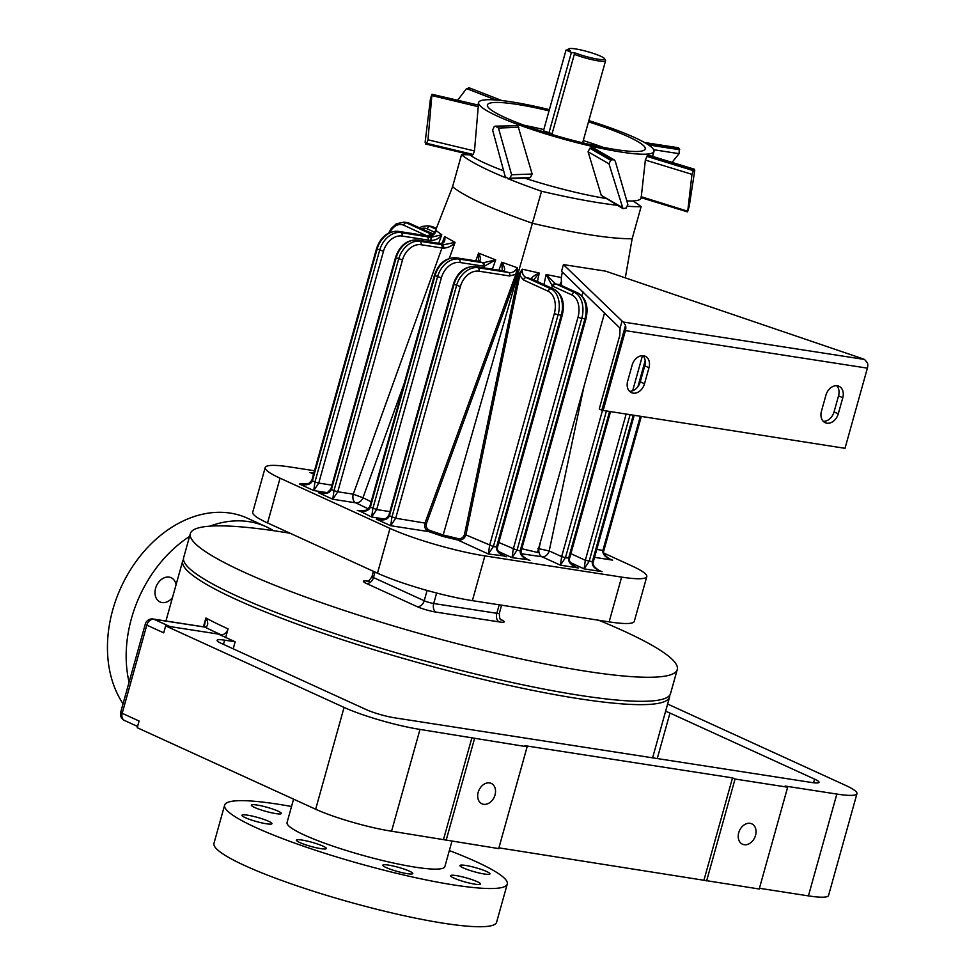 <?xml version="1.0" encoding="UTF-8"?>
<svg xmlns="http://www.w3.org/2000/svg" width="975" height="975" viewBox="0 0 975 975"><rect width="100%" height="100%" fill="white"/><g stroke="black" fill="none" stroke-linecap="round" stroke-linejoin="round"><path stroke-width="1.46" d="M219.18 634.481L220.935 634.749A7.008 5.241 114.6 0 0 228.065 628.887L225.676 637.455M669.764 695.163A252.769 34.6 -164.4 0 1 669.606 696.93A252.769 34.6 -164.4 0 1 502.661 683.963A252.769 34.6 -164.4 0 1 236.267 599.491A252.769 34.6 -164.4 0 1 182.703 560.978A252.769 34.6 -164.4 0 1 183.483 559.394M449.329 850.578A146.725 20.085 -164.4 0 1 507.268 884.045L496.592 922.265A146.725 20.085 -164.4 0 1 399.689 914.733A146.725 20.085 -164.4 0 1 245.054 865.703A146.725 20.085 -164.4 0 1 213.964 843.351L224.628 805.131A146.725 20.085 -164.4 0 1 291.525 806.508M268.637 821.279A15.563 2.133 15.6 0 0 252.233 816.075A15.563 2.133 15.6 0 0 241.958 815.283A15.563 2.133 15.6 0 0 250.209 819.597A15.563 2.133 15.6 0 0 266.346 823.765A15.563 2.133 15.6 0 0 271.94 823.656A15.563 2.133 15.6 0 0 268.637 821.279M409.5 871.187A15.563 2.133 15.6 0 0 393.096 865.983A15.563 2.133 15.6 0 0 382.822 865.191A15.563 2.133 15.6 0 0 397.239 871.418A15.563 2.133 15.6 0 0 412.803 873.551A15.563 2.133 15.6 0 0 409.5 871.187M486.647 871.528A15.563 2.133 15.6 0 0 465.55 865.422A15.563 2.133 15.6 0 0 459.968 865.532A15.563 2.133 15.6 0 0 474.374 871.772A15.563 2.133 15.6 0 0 489.938 873.905A15.563 2.133 15.6 0 0 486.647 871.528M451.913 841.34L444.856 866.617A81.924 11.212 -164.4 0 1 390.743 862.424A81.924 11.212 -164.4 0 1 304.407 835.051A81.924 11.212 -164.4 0 1 287.052 822.559L293.585 799.147M507.268 884.045A146.725 20.085 -164.4 0 1 410.365 876.525A146.725 20.085 -164.4 0 1 255.73 827.495A146.725 20.085 -164.4 0 1 224.628 805.131M477.25 881.693A15.563 2.133 15.6 0 0 467.183 878.122A15.563 2.133 15.6 0 0 450.572 875.696A15.563 2.133 15.6 0 0 464.977 881.936A15.563 2.133 15.6 0 0 480.541 884.069A15.563 2.133 15.6 0 0 477.25 881.693M323.091 846.166A15.563 2.133 15.6 0 0 306.686 840.962A15.563 2.133 15.6 0 0 296.412 840.158A15.563 2.133 15.6 0 0 310.306 846.251A15.563 2.133 15.6 0 0 326.308 848.664A15.563 2.133 15.6 0 0 326.393 848.53A15.563 2.133 15.6 0 0 323.091 846.166M278.033 811.115A15.563 2.133 15.6 0 0 261.629 805.923A15.563 2.133 15.6 0 0 251.355 805.118A15.563 2.133 15.6 0 0 264.725 811.054A15.563 2.133 15.6 0 0 281.336 813.491A15.563 2.133 15.6 0 0 278.033 811.115M123.057 703.755A115.525 86.397 -65.4 0 1 126.823 575.92A115.525 86.397 -65.4 0 1 230.319 513.106A115.525 86.397 -65.4 0 1 247.553 518.261L266.272 526.805A115.525 86.397 -65.4 0 1 273.475 530.668M209.844 526.159A115.525 86.397 -65.4 0 1 249.039 521.662A115.525 86.397 -65.4 0 1 266.272 526.805M129.066 682.232A115.525 86.397 -65.4 0 1 189.564 536.433M176.061 584.793A13.333 9.969 114.6 0 0 171.149 577.712A13.333 9.969 114.6 0 0 156.536 585.707A13.333 9.969 114.6 0 0 160.071 601.977A13.333 9.969 114.6 0 0 170.186 599.942A13.333 9.969 114.6 0 0 172.478 597.59M836.842 794.064A56.014 7.666 15.6 0 0 856.964 793.674L828.543 895.489A56.014 7.666 15.6 0 1 808.421 895.879L836.842 794.064L785.119 786.045L787.654 787.203L735.053 779.037L732.517 777.879L524.587 745.631L527.122 746.789L498.7 848.603L391.56 831.212A56.014 7.666 15.6 0 1 315.656 809.238L137.231 727.703L139.096 721.025L122.18 713.298L146.798 625.121L163.715 632.848L165.652 625.901L218.254 634.055L235.17 641.782L224.64 640.161A21.011 2.876 15.6 0 0 217.096 640.307A21.011 2.876 15.6 0 0 221.544 643.5L366.149 709.568A21.011 2.876 15.6 0 0 394.619 717.819L811.48 782.474A21.011 2.876 15.6 0 0 819.024 782.328A21.011 2.876 15.6 0 0 814.576 779.122L669.971 713.054A21.011 2.876 15.6 0 0 665.608 711.275M315.656 809.238L344.077 707.423L165.652 625.901M808.421 895.879L759.428 888.274M787.654 787.203L759.22 889.005L498.908 847.86M667.619 704.047L845.093 785.143A56.014 7.666 15.6 0 1 856.964 793.674M204.189 627.181L205.883 618.004L203.422 626.815M204.506 626.986A7.008 4.375 89.1 0 1 204.64 626.986A7.008 4.375 89.1 0 1 205.847 627.23L153.928 619.259L169.918 626.559M205.847 627.23C208.297 625.316 208.309 622.245 205.883 618.004A252.769 34.6 -164.4 0 0 228.065 628.887M120.693 712.237A7.008 7.008 0 0 0 124.532 720.488A7.008 5.241 -65.4 0 1 122.18 713.298A7.008 0.963 -164.4 0 1 120.693 712.237L145.312 624.049A7.008 0.963 15.6 0 0 146.798 625.121A7.008 5.241 -65.4 0 1 153.928 619.259A7.008 4.546 98.8 0 0 153.136 619.015L204.372 626.962A7.008 4.546 98.8 0 1 205.164 627.205A259.764 35.563 -164.4 0 0 220.935 634.749M738.721 832.723A11.2 8.373 114.6 0 0 742.487 844.216A11.2 8.373 114.6 0 0 755.552 835.331A11.2 8.373 114.6 0 0 751.798 823.838A11.2 8.373 114.6 0 0 738.721 832.723M706.631 880.852L735.053 779.037M704.084 879.694L732.517 777.879M478.189 792.309A11.2 8.373 114.6 0 0 481.955 803.802A11.2 8.373 114.6 0 0 495.032 794.918A11.2 8.373 114.6 0 0 491.266 783.425A11.2 8.373 114.6 0 0 478.189 792.309M527.122 746.789L419.993 729.41A56.014 7.666 15.6 0 1 344.077 707.423M446.099 840.438L474.52 738.636M443.564 839.28L471.985 737.466M233.196 648.826L235.17 641.782M314.511 470.767L290.367 467.025A70.017 9.592 15.6 0 0 265.212 467.513L252.72 512.277A70.017 9.592 15.6 0 0 267.552 522.941L377.496 573.178A70.017 9.592 15.6 0 0 472.375 600.649L609.131 621.867A70.017 9.592 15.6 0 0 634.286 621.38L646.791 576.615A70.017 9.592 15.6 0 0 631.946 565.951L604.061 553.203M290.148 533.264A252.769 34.6 15.6 0 0 281.166 531.826A252.769 34.6 15.6 0 0 190.357 533.593A252.769 34.6 15.6 0 0 424.503 634.896A252.769 34.6 15.6 0 0 677.259 669.533A252.769 34.6 15.6 0 0 598.711 620.246M190.357 533.593L183.641 557.639A252.769 34.6 15.6 0 0 417.788 658.942A252.769 34.6 15.6 0 0 670.544 693.578L677.259 669.533M265.212 467.513A70.017 9.592 15.6 0 0 280.057 478.189L389.988 528.413A70.017 9.592 15.6 0 0 484.867 555.896L621.623 577.102A70.017 9.592 15.6 0 0 646.791 576.615M617.114 205.25A161.046 22.047 -164.4 0 1 541.552 191.258A161.046 22.047 -164.4 0 1 508.158 178.754M505.818 177.803A161.046 22.047 -164.4 0 1 461.528 154.696A161.046 22.047 -164.4 0 1 469.755 154.842M632.836 200.935A161.046 22.047 -164.4 0 1 641.099 206.7A161.046 22.047 -164.4 0 1 627.754 206.249M609.497 411.779L568.608 558.2C568.181 562.441 571.423 565.695 578.333 567.962L560.454 565.183L542.076 556.798L521.467 553.763M518.371 275.108L519.785 275.425L522.271 269.185C521.954 273.414 523.307 276.23 526.329 277.607L551.021 288.892A21.011 13.65 98.8 0 1 558.114 314.73L562.27 315.205C565.013 303.164 562.453 294.596 554.592 289.514A2.803 2.096 -65.4 0 0 554.178 289.38L551.021 288.892A2.803 2.096 114.6 0 0 548.169 291.245A18.208 11.822 98.8 0 1 554.312 313.633L489.596 545.439L488.39 554.007L493.387 546.536L496.543 547.024L561.271 315.217A21.011 13.65 -81.2 0 0 554.178 289.38L531.387 278.765L526.329 277.607A2.803 2.096 114.6 0 0 523.477 279.959L519.785 275.425L465.989 534.653C464.587 538.797 461.833 540.589 457.75 540.016L442.772 536.384L428.817 531.631C425.307 529.998 424.052 527.061 425.063 522.807L515.848 274.28L509.669 275.962A2.803 1.816 98.8 0 0 508.731 272.512L501.577 270.636A2.803 1.816 98.8 0 0 501.272 270.55A2.803 1.816 98.8 0 1 501.272 270.55L503.344 270.745A2.803 2.523 88.9 0 1 504.124 270.867C505.208 269.478 504.428 266.577 501.784 262.19L517.189 267.711L517.25 274.779L426.514 523.319C425.697 526.744 426.77 529.108 429.756 530.412L443.259 535.007L457.763 538.517C461.138 539.065 463.393 537.664 464.527 534.324L518.371 275.108L522.271 269.185L539.236 273.037L537.42 281.665M461.528 154.696L452.571 186.761C464.99 196.743 491.668 208.93 532.594 223.324C577.237 233.707 610.423 238.863 632.141 238.765L625.304 277.863M541.552 191.258L442.772 536.384M543.952 284.651L546.097 274.499L561.295 277.534L561.466 285.504M562.331 272.013L561.295 277.534M537.883 548.608L539.017 548.754L540.442 541.99M452.571 186.761L434.216 233.89M434.887 233.123L436.325 230.758L441.773 234.768L438.665 243.348M442.102 243.47L444.6 236.559L455.069 242.348L449.292 258.399M404.247 383.321L362.968 497.774L371.183 501.747M475.8 260.849L478.591 253.098L495.69 259.898L492.351 269.161M498.895 270.173L501.784 262.19L502.259 270.672M821.45 411.206L825.935 395.168A11.2 8.373 -65.4 0 1 839 386.283A11.2 8.373 -65.4 0 1 842.766 397.788L838.281 413.814A11.2 8.373 -65.4 0 1 825.216 422.699A11.2 8.373 -65.4 0 1 821.45 411.206M625.426 330.622L867.384 368.148L845.008 448.317L601.831 410.231A21.011 2.876 -164.4 0 1 599.272 408.915L619.783 335.437L620.063 328.173L561.563 271.282L563.428 264.603L622.062 321.043A21.011 2.876 15.6 0 0 623.513 322.079L625.523 325.37A7.008 4.546 98.8 0 1 625.426 330.622L603.05 410.78M648.984 367.721L644.512 383.76A11.2 8.373 -65.4 0 1 631.434 392.645A11.2 8.373 -65.4 0 1 627.668 381.152L632.153 365.113A11.2 8.373 -65.4 0 1 645.218 356.228A11.2 8.373 -65.4 0 1 648.984 367.721L644.755 365.796A11.2 8.373 114.6 0 0 642.927 355.668M836.708 385.722A11.2 8.373 -65.4 0 1 838.537 395.85L834.052 411.889A11.2 8.373 -65.4 0 1 823.278 421.334M629.497 391.28A11.2 8.373 114.6 0 0 640.283 381.822L644.755 365.796M521.771 548.73L537.518 552.447L604.622 312.731M581.917 295.791L583.001 291.915M867.384 368.148A7.008 4.546 -81.2 0 0 867.482 362.907L864.569 359.47A21.011 2.876 15.6 0 0 860.645 358.044L605.512 271.123L563.428 264.603M641.099 206.7L632.141 238.765M426.758 235.767L403.601 225.188A2.803 2.096 114.6 0 1 406.453 222.836A21.011 13.65 -81.2 0 0 404.077 222.129L407.233 222.617A21.011 13.65 98.8 0 1 409.61 223.336L406.453 222.836L431.145 234.122L433.741 234.158M428.452 236.023A2.803 2.096 114.6 0 1 431.145 234.122L432.461 234.451M313.804 473.289L312.183 472.96M410.39 223.689A2.803 2.096 -65.4 0 0 410.024 223.458A2.803 2.096 -65.4 0 0 409.61 223.336L430.597 232.915A2.803 2.096 -65.4 0 1 430.999 233.037A2.803 2.096 -65.4 0 1 431.011 233.049A2.803 2.096 -65.4 0 1 431.34 233.244M331.951 485.136L318.752 483.088L313.743 490.559L314.949 481.991L318.752 483.088L383.467 251.282L377.142 249.027L312.414 480.833L311.817 480.407L308.527 483.746L299.374 483.99C306.26 485.721 310.611 484.673 312.414 480.833L314.949 481.991L379.677 250.185A21.011 15.71 -65.4 0 1 401.054 232.586L430.779 237.364L429.232 236.194A2.803 1.816 -81.2 0 0 428.939 236.108A2.803 1.816 -81.2 0 0 428.915 236.096A2.803 1.816 -81.2 0 0 428.586 236.096M368.477 508.913L355.631 502.795A7.008 4.546 98.8 0 1 353.267 494.179L337.777 491.778L332.78 499.249L333.974 490.681L337.777 491.778L402.492 259.972L396.167 257.717L331.439 489.523L330.854 489.097L327.551 492.436L318.398 492.68C325.284 494.41 329.635 493.362 331.439 489.523L333.974 490.681L398.702 258.875A21.011 15.71 -65.4 0 1 420.079 241.276L443.003 244.896L440.944 243.75A2.803 1.816 -81.2 0 0 440.627 243.652A2.803 1.816 -81.2 0 0 440.298 243.652M483.783 267.832L484.368 266.199L483.32 266.126A2.803 1.816 -81.2 0 0 482.381 262.689L479.018 261.349C480.931 260.191 480.785 257.449 478.591 253.098L478.53 261.227A2.803 2.267 94.6 0 1 479.018 261.349L477.409 261.154A2.803 1.816 98.8 0 0 477.092 261.056L478.493 261.227A2.803 2.267 94.6 0 1 478.53 261.227M429.756 530.412L428.817 531.631L390.707 525.72L395.704 518.249L388.781 515.568L453.497 283.762L456.629 285.346L391.901 517.152L390.707 525.72L376.326 519.151C383.212 520.882 387.562 519.821 389.366 515.994L454.094 284.188A21.011 15.71 -65.4 0 1 475.471 266.589L478.006 267.747L508.731 272.512C512.362 273.061 515.178 271.464 517.189 267.711L515.848 274.28L517.25 274.779M357.301 510.461C364.187 512.192 368.538 511.132 370.342 507.293L435.069 275.486L437.604 276.644L372.877 508.45L371.67 517.03L359.482 510.912M385.003 519.09L371.67 517.03L376.679 509.559L389.878 511.607M376.326 519.151L378.507 519.602M383.467 251.282A18.208 13.613 -65.4 0 1 401.992 236.035A2.803 1.816 98.8 0 0 401.054 232.586L398.519 231.428A2.803 1.816 -81.2 0 0 398.202 231.331L428.915 236.096L435.447 232.282L436.325 230.758C434.521 234.597 432.157 236.413 429.232 236.194L398.519 231.428A21.011 15.71 114.6 0 0 377.142 249.027L376.545 248.601C380.652 236.815 387.879 231.063 398.202 231.331A2.803 1.816 -81.2 0 0 397.8 231.343M430.731 240.496A2.803 0.792 103.3 0 0 430.779 237.364L441.773 234.768C439.445 238.375 435.764 240.289 430.731 240.496L428.11 240.082A2.803 1.816 98.8 0 0 427.16 236.632M443.625 241.41L444.6 236.559C445.441 240.277 444.466 242.69 441.651 243.787L417.544 240.118A21.011 15.71 114.6 0 0 396.167 257.717L395.57 257.29C399.689 245.505 406.904 239.752 417.227 240.033A2.803 1.816 -81.2 0 0 416.825 240.033M443.418 248.174A2.803 1.268 101.6 0 0 443.003 244.896L455.069 242.348C452.242 245.846 448.354 247.784 443.418 248.174L441.992 247.979A2.803 1.816 98.8 0 0 441.041 244.53M483.186 262.762L495.69 259.898L484.368 266.199A2.803 1.755 -90.8 0 0 483.186 262.762L458.981 259.058A21.011 15.71 114.6 0 0 437.604 276.644L441.395 277.753L376.679 509.559L369.744 506.866L366.429 510.217L359.422 510.9M441.651 243.787A2.803 1.755 -90.8 0 0 441.224 243.701A2.803 1.755 -90.8 0 0 441.2 243.701A2.803 1.755 -90.8 0 0 440.907 243.738M476.763 261.044A2.803 1.816 98.8 0 1 477.092 261.056L456.117 257.802A2.803 1.816 98.8 0 1 456.434 257.9L458.981 259.058A2.803 1.816 -81.2 0 1 459.92 262.494A18.208 13.613 114.6 0 0 441.395 277.753M500.931 270.538A2.803 1.816 98.8 0 1 501.26 270.538L475.154 266.492A2.803 1.816 98.8 0 1 475.471 266.589L501.577 270.636M555.25 283.627A2.803 2.023 125.4 0 0 552.24 285.858L546.097 274.499L555.25 283.627L574.689 292.561A21.011 13.65 98.8 0 1 581.783 318.398L585.951 318.874C588.681 306.832 586.121 298.265 578.273 293.183A2.803 2.096 -65.4 0 0 577.846 293.061L574.689 292.561A2.803 2.096 114.6 0 0 571.837 294.913A18.208 11.822 98.8 0 1 577.992 317.302L513.264 549.108L512.058 557.676L517.055 550.205L520.211 550.704L584.939 318.886A21.011 13.65 -81.2 0 0 577.846 293.061L559.772 284.737L555.884 283.969A2.803 2.096 114.6 0 0 553.032 286.321L552.24 285.858L551.74 288.21M457.763 538.517L457.75 540.016L488.39 554.007L504.014 555.921C498.725 552.801 496.567 549.839 497.555 547.012L496.543 547.024C496.117 551.265 499.358 554.519 506.269 556.786L502.088 554.872M498.542 551.497L512.058 557.676L527.682 559.589C522.393 556.481 520.236 553.508 521.223 550.68L520.211 550.704C519.785 554.933 523.027 558.188 529.949 560.454L525.757 558.541M610.447 411.925L569.619 558.188L565.451 557.712L560.454 565.183L561.661 556.615L549.205 550.924L583.964 386.514M578.333 567.962L576.067 567.097M633.165 415.447L592.276 561.88C591.849 566.109 595.091 569.363 602.002 571.63L584.122 568.864L585.329 560.284L570.875 553.678M570.607 562.685L584.122 568.864L589.119 561.393L630.008 414.96M602.002 571.63L599.735 570.765C594.457 567.657 592.3 564.683 593.288 561.856L634.116 415.606M533.191 279.801A2.803 2.096 -65.4 0 1 533.593 279.91L532.435 279.289A2.803 2.657 -49.6 0 0 531.387 278.765C531.85 277.192 534.458 275.279 539.236 273.037L533.654 279.947A2.803 2.096 -65.4 0 1 533.983 280.154M560.991 285.358A2.803 2.096 -65.4 0 1 561.405 285.48L560.454 284.993A2.803 2.474 -59.4 0 1 560.454 284.993A2.803 2.474 -59.4 0 0 559.772 284.737L561.527 281.361M533.593 279.91A2.803 2.096 -65.4 0 1 533.605 279.923L554.592 289.514M578.273 293.183L561.405 285.48A2.803 2.096 -65.4 0 1 561.783 285.712M640.27 416.557L602.903 550.388L603.903 550.375C602.477 552.983 606.048 556.969 610.374 559.272L612.629 560.138C605.719 557.871 602.477 554.629 602.903 550.388L596.749 549.437M554.312 313.633L558.114 314.73L493.387 546.536L464.527 534.324M460.419 286.443L456.629 285.346A21.011 15.71 114.6 0 1 478.006 267.747A2.803 1.816 98.8 0 1 478.944 271.196A18.208 13.613 114.6 0 0 460.419 286.443L395.704 518.249L426.514 523.319M641.075 197.657L640.928 198.205A91.028 12.456 -164.4 0 1 640.672 198.742A91.028 12.456 -164.4 0 1 626.888 200.899M605.158 198.352A91.028 12.456 -164.4 0 1 601.904 197.791A91.028 12.456 -164.4 0 1 526.512 178.717A91.028 12.456 -164.4 0 1 524.782 178.169M503.514 170.771A91.028 12.456 -164.4 0 1 471.254 155.89A91.028 12.456 -164.4 0 1 469.194 154.428M524.221 125.3A81.924 11.212 -164.4 0 1 543.818 129.59M583.282 140.571A81.924 11.212 -164.4 0 1 603.184 147.347M672.055 162.374L679.088 153.672L679.331 148.712L646.413 143.605M694.761 170.308L693.81 169.796L694.761 170.308L689.191 206.542L687.741 211.222L691.957 174.342L693.81 169.796L648.46 156.11M641.257 196.962L645.365 160.058L647.327 155.549M614.201 159.876L615.286 161.253L627.851 204.47L626.194 208.065L622.988 208.626L608.973 163.824L610.703 160.266L611.971 159.754L591.13 147.737L593.422 147.895L614.201 159.876L611.971 159.754M622.988 208.626L601.258 195.353L588.083 151.783L589.838 148.237L591.13 147.737M511.595 174.769L509.864 178.254L508.584 178.644L505.257 176.767L492.607 130.016L494.264 126.543L495.434 126.141L498.469 128.042L511.595 174.769L532.143 174.038L530.388 177.523L529.096 177.925L507.914 178.766L529.096 177.925M495.434 126.141L517.92 125.763L532.143 174.038M427.964 139.803L426.672 143.337L426.099 143.825L425.124 142.252L430.499 98.39L431.962 94.27L427.964 139.803L474.484 150.942L473.143 154.464L471.961 155.086L425.612 143.995L472.497 154.94M478.359 105.373L474.484 150.942M469.341 88.14L466.55 88.567L457.738 100.157M588.851 120.632A91.028 12.456 -164.4 0 1 641.477 140.863A91.028 12.456 -164.4 0 1 653.981 151.442A91.028 12.456 -164.4 0 1 648.558 153.965A91.028 12.456 -164.4 0 1 593.714 146.738A91.028 12.456 -164.4 0 1 518.237 124.629A91.028 12.456 -164.4 0 1 478.957 104.276A91.028 12.456 -164.4 0 1 478.64 102.485A91.028 12.456 -164.4 0 1 505.464 101.01A91.028 12.456 -164.4 0 1 549.388 109.651M588.498 121.863A81.924 11.212 -164.4 0 1 645.218 148.992A81.924 11.212 -164.4 0 1 591.106 144.8A81.924 11.212 -164.4 0 1 504.77 117.414A81.924 11.212 -164.4 0 1 487.415 104.934A81.924 11.212 -164.4 0 1 549.047 110.882M644.524 142.508L678.356 147.749L679.331 148.712M641.148 196.706L687.741 211.222M478.567 105.142L431.962 94.27M604.512 58.658A18.598 2.547 -164.4 0 1 595.42 58.744A18.598 2.547 -164.4 0 1 575.798 53.162L571.399 52.479L566.036 50.03L570.424 50.712A18.598 2.547 -164.4 0 1 569.022 48.75A18.598 2.547 -164.4 0 1 587.364 51.59A18.598 2.547 -164.4 0 1 604.512 58.658L605.475 60.34A20 2.742 -164.4 0 1 605.56 60.755A20 2.742 -164.4 0 1 594.36 60.17A20 2.742 -164.4 0 1 574.336 54.332L551.887 134.452M574.336 54.332L575.798 53.162M567.036 50.188A20 2.742 -164.4 0 1 567.036 50.005A20 2.742 -164.4 0 1 567.328 49.688L569.022 48.75M566.036 50.03L543.477 130.796L552.155 133.77M571.399 52.479L548.852 133.246M657.26 758.55L669.971 713.054M813.552 782.767L814.576 779.122M391.56 831.212L419.993 729.41M223.47 644.378L224.64 640.161M367.502 581.076A14.003 1.913 15.6 0 0 366.356 583.44L417.093 606.621A14.003 1.913 15.6 0 0 436.069 612.117L499.188 621.916A14.003 1.913 15.6 0 0 500.821 619.491M375.022 572.045L373.486 577.578L424.222 600.758A7.008 5.241 -65.4 0 1 417.093 606.621M427.099 590.448L424.222 600.758A7.008 0.963 15.6 0 0 433.704 603.513L496.823 613.299A7.008 0.963 15.6 0 0 499.346 613.251C499.419 617.931 500.09 620.161 501.357 619.954M436.642 593.019L433.704 603.513A7.008 4.546 98.8 0 0 436.069 612.117M499.2 604.817L496.823 613.299A7.008 4.546 98.8 0 0 499.188 621.916M389.988 528.413L377.496 573.178M280.057 478.189L267.552 522.941M621.623 577.102L609.131 621.867M484.867 555.896L472.375 600.649M373.449 571.326L371.999 576.518A7.008 0.963 15.6 0 0 373.486 577.578A7.008 5.241 114.6 0 1 366.356 583.44M612.629 560.138L594.543 557.334M322.42 493.301L318.398 492.68L332.78 499.249L355.631 502.795A7.008 5.692 116.7 0 0 362.968 497.774L353.267 494.179L441.992 247.979L421.017 244.725A18.208 13.613 -65.4 0 0 402.492 259.972M299.374 483.99L313.743 490.559L327.076 492.631M313.865 473.094L309.989 472.497L313.572 474.13M622.062 321.043L620.063 328.173M625.523 325.37L601.831 410.231M623.513 322.079L864.569 359.47M644.512 383.76L640.283 381.822M842.766 397.788L838.537 395.85M838.281 413.814L834.052 411.889M403.601 225.188A18.208 11.822 -81.2 0 0 389.732 232.538M434.838 232.318L427.269 228.857A18.208 11.822 -81.2 0 0 421.31 228.613M427.269 228.857A2.803 2.096 -65.4 0 1 430.121 226.517A21.011 13.65 -81.2 0 0 427.745 225.798L430.901 226.285A21.011 13.65 98.8 0 1 433.278 227.004L430.121 226.517L436.044 229.21M434.07 227.358A2.803 2.096 -65.4 0 0 433.692 227.126A2.803 2.096 -65.4 0 0 433.278 227.004L436.349 228.406M401.992 236.035L428.11 240.082M478.944 271.196L509.669 275.962M421.017 244.725A2.803 1.816 98.8 0 0 420.079 241.276L417.544 240.118A2.803 1.816 -81.2 0 0 417.227 240.033L441.2 243.701M369.744 506.866L434.472 275.06L435.069 275.486A21.011 15.71 -65.4 0 1 456.434 257.9L477.409 261.154M459.92 262.494L483.32 266.126M455.727 257.802A2.803 1.816 98.8 0 1 456.117 257.802C445.807 257.522 438.579 263.287 434.472 275.06M474.752 266.504A2.803 1.816 98.8 0 1 475.154 266.492C464.831 266.224 457.604 271.976 453.497 283.762M548.169 291.245L523.477 279.959M593.288 561.856L585.329 560.284L626.072 414.351M632.653 390.78L642.464 355.656M637.906 386.673L645.17 360.64M577.992 317.302L581.783 318.398L517.055 550.205L498.81 542.502M571.837 294.913L553.032 286.321M606.34 411.292L565.451 557.712L561.661 556.615L602.452 410.512M542.076 556.798A7.008 5.241 114.6 0 0 549.205 550.924L539.017 548.754A7.008 5.082 -82.8 0 0 542.076 556.798M679.733 149.76L648.485 144.909M679.088 153.672L653.701 149.736M693.237 170.601L646.693 156.329M691.957 174.342L645.365 160.058M610.703 160.266L589.838 148.237M608.973 163.824L588.083 151.783M622.013 207.322L601.258 195.353M498.469 128.042L518.895 127.311M509.864 178.254L530.388 177.523M432.278 95.684L478.493 106.75M426.672 143.337L473.143 154.464M466.55 88.567L495.824 99.986M182.703 560.978L165.945 621.002M669.606 696.93L652.604 757.831M124.532 720.488L137.572 726.448M153.136 619.015A7.008 7.008 0 0 0 145.312 624.049M371.999 576.518C369.501 580.466 367.77 582.038 366.807 581.197L369.208 581.453M501.601 605.183L499.346 613.251M312.11 472.948L313.852 473.119M388.623 233.062L391.316 228.442L396.313 223.787L404.077 222.129M434.289 233.72L432.339 234.451M430.901 226.285L436.373 228.345M427.745 225.798L422.017 226.468L419.482 227.772M433.912 234.171L407.233 222.617M378.446 519.59L385.454 518.907L388.781 515.556M311.817 480.407L376.545 248.601M443.662 241.325L441.224 243.701M330.854 489.097L395.57 257.29M562.27 315.205L497.555 547.012M585.951 318.874L521.223 550.68M569.619 558.188C568.181 560.796 571.752 564.781 576.079 567.097L576.079 567.097M603.903 550.363L641.233 416.703M478.64 102.485L477.945 104.995M653.981 151.442L652.592 156.414M694.529 169.272L648.131 155.049M687.387 211.855L641.002 197.632M468.719 87.64L501.845 100.559M544.367 131.198L544.123 132.064M605.56 60.755L582.648 142.813"/></g></svg>
